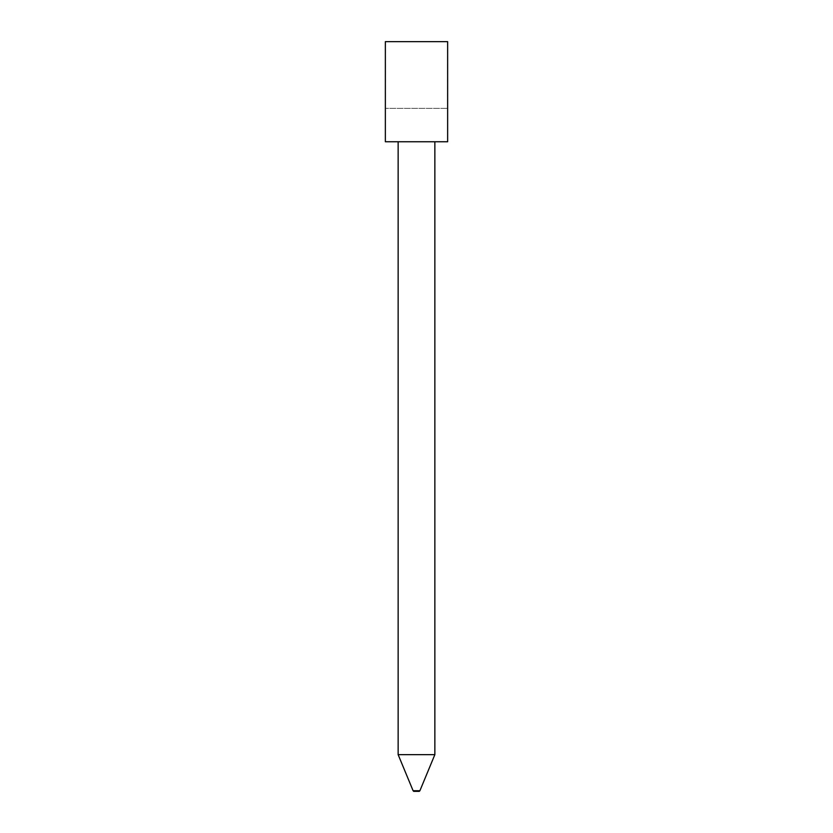 <?xml version="1.0" encoding="UTF-8"?>
<svg xmlns="http://www.w3.org/2000/svg" width="833" height="833" viewBox="0 0 833 833"><rect width="100%" height="100%" fill="white"/><g stroke="black" fill="none" stroke-linecap="round" stroke-linejoin="round"><path stroke-width="0.62" stroke-dasharray="4.17 3.12" d="M447.644 41.65L385.356 41.65M385.554 41.65L385.554 108.384L447.446 108.384L385.554 108.384M447.446 41.65L447.446 108.384M447.644 141.756L385.356 141.756M434.857 141.756L398.143 141.756L434.857 141.756M398.143 754.646L434.857 754.646M413.095 790.725L419.905 790.725M413.72 791.35L419.28 791.35"/><path stroke-width="1.25" d="M447.644 141.756L447.644 41.65L385.356 41.65L385.356 141.756L447.644 141.756M434.857 141.756L434.857 754.646L398.143 754.646L398.143 141.756M434.857 754.646L419.905 790.725L413.095 790.725L398.143 754.646M419.905 790.725L419.28 791.35L413.72 791.35L413.095 790.725"/></g></svg>
